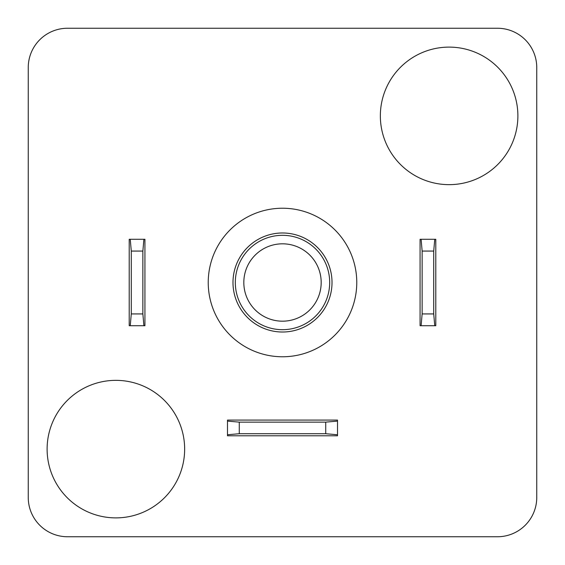 <?xml version="1.0" encoding="UTF-8"?>
<svg xmlns="http://www.w3.org/2000/svg" width="565" height="565" viewBox="0 0 565 565"><rect width="100%" height="100%" fill="white"/><g stroke="black" fill="none" stroke-linecap="round" stroke-linejoin="round"><path stroke-width="0.85" d="M47.114 449.118A68.768 68.768 0 0 0 115.882 517.886A68.768 68.768 0 0 0 184.649 449.118A68.768 68.768 0 0 0 115.882 380.351A68.768 68.768 0 0 0 47.114 449.118M380.351 115.882A68.768 68.768 0 0 0 449.118 184.649A68.768 68.768 0 0 0 517.886 115.882A68.768 68.768 0 0 0 449.118 47.114A68.768 68.768 0 0 0 380.351 115.882M235.315 282.5A47.185 47.185 0 0 0 282.5 329.685A47.185 47.185 0 0 0 329.685 282.5A47.185 47.185 0 0 0 282.5 235.315A47.185 47.185 0 0 0 235.315 282.5M243.819 282.5A38.681 38.681 0 0 0 282.5 321.181A38.681 38.681 0 0 0 321.181 282.5A38.681 38.681 0 0 0 282.5 243.819A38.681 38.681 0 0 0 243.819 282.5M232.985 282.5A49.515 49.515 0 0 0 282.5 332.015A49.515 49.515 0 0 0 332.015 282.5A49.515 49.515 0 0 0 282.5 232.985A49.515 49.515 0 0 0 232.985 282.5M356.769 282.5A74.269 74.269 0 0 0 282.5 208.231A74.269 74.269 0 0 0 208.231 282.5A74.269 74.269 0 0 0 282.5 356.769A74.269 74.269 0 0 0 356.769 282.5M28.25 67.546L28.25 497.454A39.296 39.296 0 0 0 67.546 536.75L497.454 536.75A39.296 39.296 0 0 0 536.75 497.454L536.75 67.546A39.296 39.296 0 0 0 497.454 28.25L67.546 28.25A39.296 39.296 0 0 0 28.25 67.546M144.93 239.27L144.93 325.73L129.208 325.73L129.208 239.27L144.93 239.27M131.278 313.935L142.867 313.935L142.867 251.065L131.278 251.065L131.278 313.935L130.247 325.73M435.792 239.27L435.792 325.73L420.07 325.73L420.07 239.27L435.792 239.27M422.133 313.935L433.722 313.935L433.722 251.065L422.133 251.065L422.133 313.935L421.102 325.73M337.517 420.07L337.517 435.792L227.483 435.792L227.483 420.07L337.517 420.07M325.73 433.722L325.73 422.133L239.27 422.133L239.27 433.722L325.73 433.722L337.517 434.753M337.517 421.102L325.73 422.133M239.27 422.133L227.483 421.102M227.483 434.753L239.27 433.722M433.722 251.065L434.753 239.27M421.102 239.27L422.133 251.065M434.753 325.73L433.722 313.935M143.898 325.73L142.867 313.935M142.867 251.065L143.898 239.27M130.247 239.27L131.278 251.065"/></g></svg>
